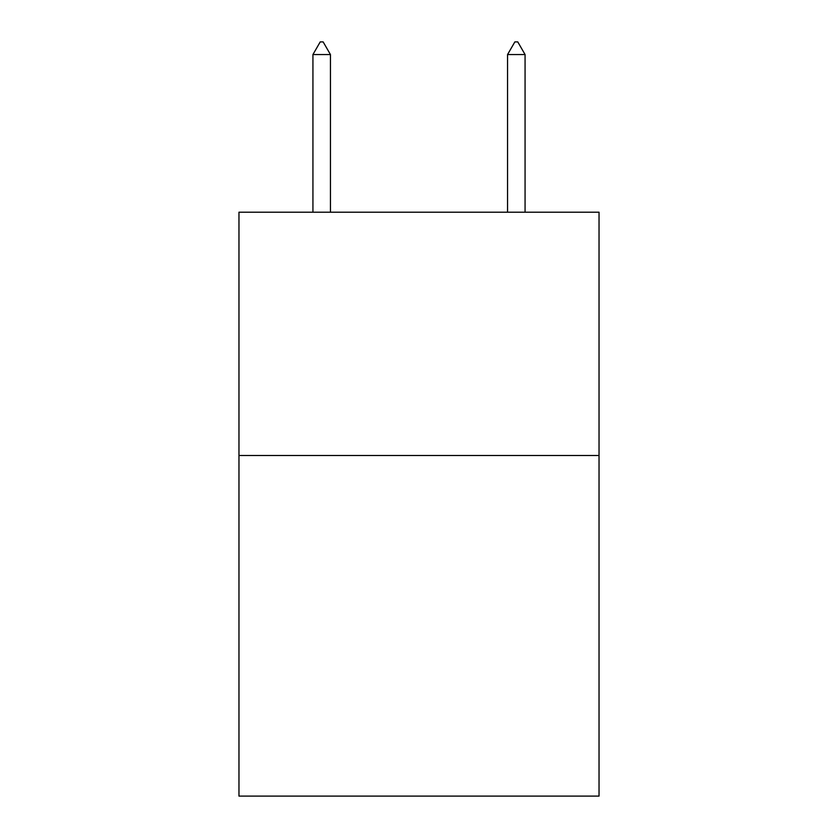 <?xml version="1.0" encoding="UTF-8"?>
<svg xmlns="http://www.w3.org/2000/svg" width="838" height="838" viewBox="0 0 838 838"><rect width="100%" height="100%" fill="white"/><g stroke="black" fill="none" stroke-linecap="round" stroke-linejoin="round"><path stroke-width="1.26" d="M599.034 455.495L599.034 796.1L238.966 796.1L238.966 212.203L599.034 212.203L599.034 455.495L238.966 455.495M330.444 54.554L323.143 41.9L320.221 41.9L312.93 54.554L330.444 54.554L330.444 212.203M312.93 54.554L312.93 212.203M514.857 41.9L517.779 41.9L525.07 54.554L507.556 54.554L514.857 41.9M525.07 212.203L525.07 54.554M507.556 212.203L507.556 54.554"/></g></svg>
